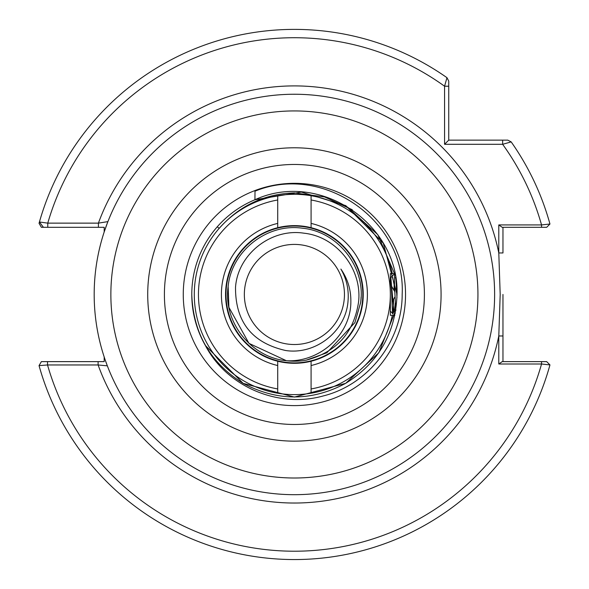 <?xml version="1.0" encoding="UTF-8"?>
<svg xmlns="http://www.w3.org/2000/svg" width="589" height="589" viewBox="0 0 589 589"><rect width="100%" height="100%" fill="white"/><g stroke="black" fill="none" stroke-linecap="round" stroke-linejoin="round"><path stroke-width="0.88" d="M502.962 294.463L502.962 335.973L502.962 294.463M255.008 191.189C323.162 162.962 406.005 220.757 402.169 294.463C402.302 340.832 368.324 384.757 323.228 395.948C278.479 408.53 226.956 386.944 205.37 345.478A102.611 102.611 0 0 1 254.941 199.745L255.008 191.189M183.26 294.463A111.144 111.144 0 0 1 294.404 183.326A111.144 111.144 0 0 1 405.541 294.463A111.144 111.144 0 0 1 294.404 405.607A111.144 111.144 0 0 1 183.26 294.463M494.62 294.463A200.223 200.223 0 0 1 294.404 494.686A200.223 200.223 0 0 1 94.181 294.463A200.223 200.223 0 0 1 294.404 94.247A200.223 200.223 0 0 1 494.62 294.463A200.223 200.223 0 0 0 294.404 94.247A200.223 200.223 0 0 0 94.181 294.463M105.063 359.584L107.331 365.835L98.113 364.966L47.532 364.966L39.043 365.622A265.087 265.087 0 0 0 549.957 364.915L541.549 364.002L498.795 364.002L498.795 335.973L500.186 294.463L498.795 252.961L498.795 224.924L541.549 224.924L549.957 224.019A265.087 265.087 0 0 0 511.178 141.897A265.087 265.087 0 0 1 549.957 224.019L546.666 227.31L541.549 227.31L546.666 227.31M546.666 361.624L541.549 361.624L546.666 361.624L549.957 364.915A265.087 265.087 0 0 1 39.043 365.622L41.385 361.624L104.194 361.624L104.194 356.986L104.606 358.237M254.941 199.745C319.856 169.875 399.489 224.431 397.015 294.463C395.631 333.16 378.528 362.787 345.706 383.329C311.507 401.477 277.301 401.477 243.095 383.329C210.28 362.787 193.177 333.16 191.786 294.463C193.177 333.16 210.28 362.787 243.095 383.329C277.301 401.477 311.507 401.477 345.706 383.329C378.528 362.787 395.631 333.16 397.015 294.463L383.27 243.161L345.706 205.598L301.369 192.088L254.941 199.745L301.369 192.088L345.706 205.598L377.763 234.636L395.19 275.203M395.536 277.102L396.066 280.533M396.964 297.806L395.955 279.753L397.015 294.463M394.873 315.321L392.318 315.321A100.108 100.108 0 0 1 194.289 294.463A100.108 100.108 0 0 1 392.318 273.613L394.512 273.613L394.512 286.49L395.823 310.042L378.874 352.723L345.706 383.329L294.404 397.082L243.095 383.329L205.37 345.478M395.823 310.042L395.698 310.874M107.456 222.775L104.194 231.948L104.194 227.31L41.385 227.31L39.043 223.312A265.087 265.087 0 0 1 39.419 222.001A265.087 265.087 0 0 1 446.97 77.689L448.737 81.098L448.737 86.222L448.737 81.098L446.97 77.689L444.57 86.222L448.737 86.222L448.737 140.13L507.77 140.13L511.178 141.897L502.645 144.305L444.57 144.305L444.57 86.222A256.738 256.738 0 0 0 47.768 223.135L98.415 223.135L107.905 221.619M525.719 227.31L519.218 227.31M43.431 227.31L39.419 222.001L47.768 223.135L47.768 227.31L43.431 227.31L39.419 222.001A265.087 265.087 0 0 1 446.97 77.689M502.962 227.31L502.962 252.961L498.795 252.961A208.565 208.565 0 0 0 98.415 223.135L98.415 227.31M98.113 361.624L98.113 364.966A208.565 208.565 0 0 0 498.795 335.973L502.962 335.973L502.962 361.624M502.645 140.13L502.645 144.305A256.738 256.738 0 0 1 541.549 224.924L541.549 227.31L502.203 227.31L498.795 224.924M498.795 364.002L502.203 361.624L541.549 361.624L541.549 364.002A256.738 256.738 0 0 1 47.532 364.966L47.532 361.624M448.737 140.13L444.57 144.305M360.659 302.466L354.946 322.551L326.873 352.774L306.206 360.159L326.873 352.774L354.946 322.551L360.659 302.466L354.946 322.551L326.873 352.774L306.206 360.159L326.873 352.774L354.946 322.551L360.659 302.466L354.946 322.551L326.873 352.774L306.206 360.159L326.873 352.774L354.946 322.551L360.659 302.466L354.946 322.551L326.873 352.774L306.206 360.159L326.873 352.774L354.946 322.551L360.659 302.466L354.946 322.551L326.873 352.774L306.206 360.159L326.873 352.774L354.946 322.551L360.659 302.466L354.946 322.551L326.873 352.774L306.206 360.159L326.873 352.774L354.946 322.551L360.659 302.466L354.946 322.551L326.873 352.774L306.206 360.159L326.873 352.774L354.946 322.551L360.659 302.466L354.946 322.551L326.873 352.774L306.206 360.159L326.873 352.774L354.946 322.551L360.659 302.466L354.946 322.551L326.873 352.774L306.206 360.159L326.873 352.774L354.946 322.551L360.659 302.466C365.865 267.163 337.909 231.58 302.4 228.208C267.119 223.032 231.492 250.936 228.142 286.468C231.492 250.936 267.119 223.032 302.4 228.208C337.909 231.58 365.865 267.163 360.659 302.466C365.865 267.163 337.909 231.58 302.4 228.208C267.119 223.032 231.492 250.936 228.142 286.468C231.492 250.936 267.119 223.032 302.4 228.208C337.909 231.58 365.865 267.163 360.659 302.466C365.865 267.163 337.909 231.58 302.4 228.208C267.119 223.032 231.492 250.936 228.142 286.468C231.492 250.936 267.119 223.032 302.4 228.208C337.909 231.58 365.865 267.163 360.659 302.466C365.865 267.163 337.909 231.58 302.4 228.208C267.119 223.032 231.492 250.936 228.142 286.468C231.492 250.936 267.119 223.032 302.4 228.208C337.909 231.58 365.865 267.163 360.659 302.466C365.865 267.163 337.909 231.58 302.4 228.208C267.119 223.032 231.492 250.936 228.142 286.468C231.492 250.936 267.119 223.032 302.4 228.208C337.909 231.58 365.865 267.163 360.659 302.466C365.865 267.163 337.909 231.58 302.4 228.208C267.119 223.032 231.492 250.936 228.142 286.468C231.492 250.936 267.119 223.032 302.4 228.208C337.909 231.58 365.865 267.163 360.659 302.466C365.865 267.163 337.909 231.58 302.4 228.208C267.119 223.032 231.492 250.936 228.142 286.468C231.492 250.936 267.119 223.032 302.4 228.208C337.909 231.58 365.865 267.163 360.659 302.466C365.865 267.163 337.909 231.58 302.4 228.208C267.119 223.032 231.492 250.936 228.142 286.468C231.492 250.936 267.119 223.032 302.4 228.208C337.909 231.58 365.865 267.163 360.659 302.466C365.865 267.163 337.909 231.58 302.4 228.208C267.119 223.032 231.492 250.936 228.142 286.468L228.915 307.333L248.985 343.372L286.401 360.726L248.985 343.372L228.915 307.333L228.142 286.468L228.915 307.333L248.985 343.372L286.401 360.726L248.985 343.372L228.915 307.333L228.142 286.468L228.915 307.333L248.985 343.372L286.401 360.726L248.985 343.372L228.915 307.333L228.142 286.468C231.492 250.936 267.119 223.032 302.4 228.208C337.909 231.58 365.865 267.163 360.659 302.466L354.946 322.551L326.873 352.774L306.206 360.159A66.741 66.741 0 0 1 286.401 360.726C250.899 357.354 222.944 321.771 228.142 286.468C231.492 250.936 267.119 223.032 302.4 228.208C337.909 231.58 365.865 267.163 360.659 302.466A66.741 66.741 0 0 0 361.094 297.018M344.094 300.464A50.058 50.058 0 0 1 288.404 344.16A50.058 50.058 0 0 1 244.707 288.463A50.058 50.058 0 0 1 300.405 244.774A50.058 50.058 0 0 1 344.094 300.464M286.401 360.726C319.319 362.61 351.177 334.766 350.86 301.281C350.948 289.53 347.62 278.788 340.891 269.07C346.597 278.958 348.975 289.582 348.033 300.942C346.096 331.357 315.409 355.204 285.54 350.492C252.011 342.85 235.335 321.808 235.519 287.358C237.735 254.183 271.176 228.046 303.917 233.192C336.856 236.601 362.5 269.49 358.532 302.209C353.812 332.925 336.363 352.244 306.206 360.159M228.142 286.468A66.741 66.741 0 0 0 227.707 291.916A66.741 66.741 0 0 1 228.142 286.468M277.713 361.241A68.825 68.825 0 0 0 363.229 294.463A68.825 68.825 0 0 0 277.713 227.693A68.825 68.825 0 0 0 277.713 361.241L277.713 393.18M217.297 226.758L219.182 228.407C239.252 205.723 264.328 193.884 294.404 192.897L324.598 196.947L352.266 209.728M311.088 393.18L311.088 388.946A95.941 95.941 0 0 0 390.338 294.463L390.338 315.321L392.318 315.321M277.713 195.754L277.713 199.988A95.941 95.941 0 0 0 277.713 388.946M277.713 365.533A72.999 72.999 0 0 1 277.713 223.4L277.713 227.693M277.713 199.988L277.713 223.4M392.318 273.613L390.338 273.613L390.338 294.463A95.941 95.941 0 0 0 311.088 199.988L311.088 223.4A72.999 72.999 0 0 1 311.088 365.533L311.088 388.946M311.088 227.693L311.088 223.4M311.088 365.533L311.088 361.241M311.088 199.988L311.088 195.754M394.512 286.49L392.539 277.021L391.552 276.572L390.853 277.912M390.338 277.78L390.743 277.485L390.927 278.509C391.678 286.247 392.377 322.087 393.047 312.376L393.68 299.116M393.982 290.34L394.188 284.178M390.338 311.154L392.782 313.591L393.047 312.376M390.831 277.787L393.776 309.888L394.313 311.051L394.608 309.88L395.337 302.334M396.375 286.6L396.53 284.524M164.405 294.463A130 130 0 0 0 294.404 424.47A130 130 0 0 0 424.404 294.463A130 130 0 0 0 294.404 164.464A130 130 0 0 0 164.405 294.463M441.08 294.463A146.683 146.683 0 0 1 294.404 441.146A146.683 146.683 0 0 1 147.721 294.463A146.683 146.683 0 0 1 294.404 147.787A146.683 146.683 0 0 1 441.08 294.463M110.865 294.463A183.532 183.532 0 0 0 294.404 478.003A183.532 183.532 0 0 0 477.937 294.463A183.532 183.532 0 0 0 294.404 110.931A183.532 183.532 0 0 0 110.865 294.463M507.77 140.13L511.178 141.897A265.087 265.087 0 0 1 549.957 224.019M226.485 286.269A68.405 68.405 0 0 1 302.599 226.551A68.405 68.405 0 0 1 362.316 302.665A68.405 68.405 0 0 1 286.202 362.382A68.405 68.405 0 0 1 226.485 286.269M394.785 291.739L391.383 285.842M391.552 276.572L394.873 273.613M395.05 296.746L392.009 302.01M390.728 277.883L391.28 276.948M394.07 311.051L395.3 313.164M392.848 313.569L394.313 311.051M390.743 277.485L390.971 277.883"/></g></svg>
